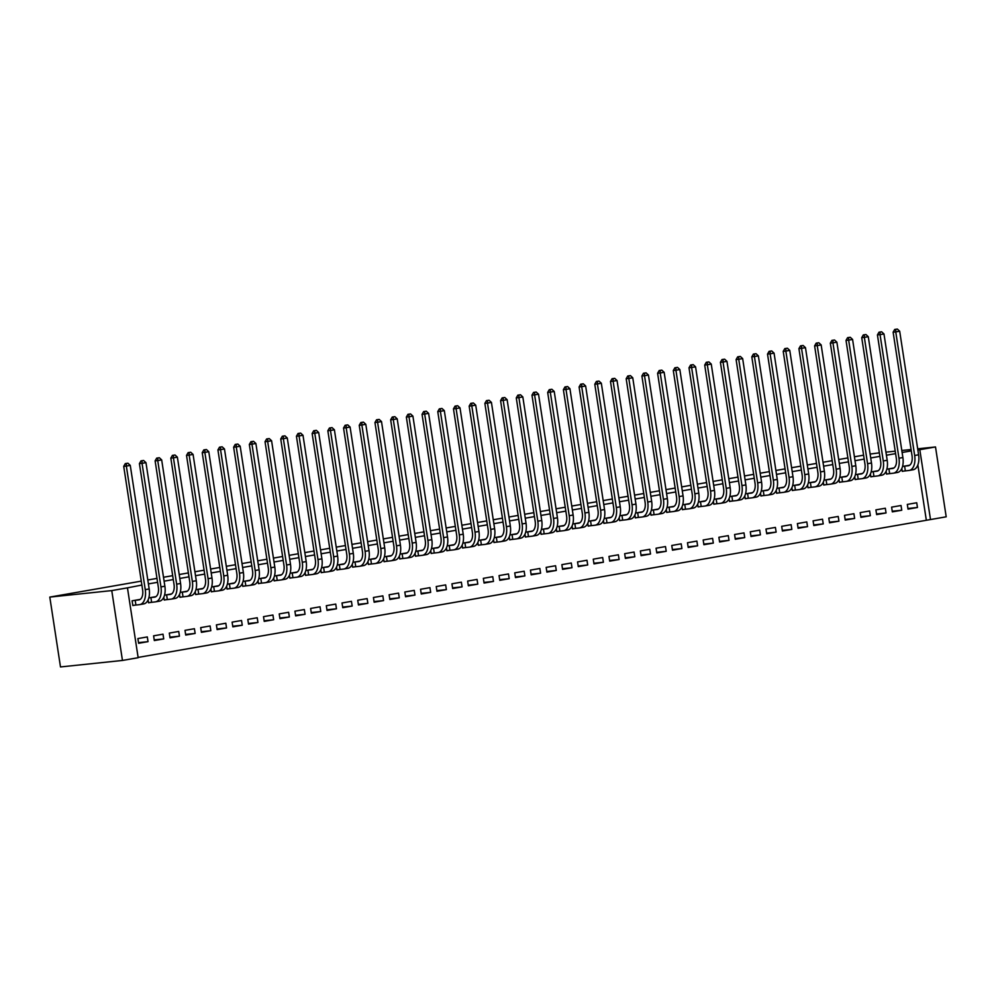 <?xml version="1.0" encoding="UTF-8"?>
<svg xmlns="http://www.w3.org/2000/svg" width="996" height="996" viewBox="0 0 996 996"><rect width="100%" height="100%" fill="white"/><g stroke="black" fill="none" stroke-linecap="round" stroke-linejoin="round"><path stroke-width="1.49" d="M138.108 657.422L930.501 519.551L919.806 449.694L935.505 446.955L917.677 448.823M122.458 660.448L111.764 590.591L127.463 587.852L138.158 657.709L122.458 660.448L60.495 666.947L49.8 597.09L141.283 581.129M935.505 446.955L946.2 516.812L930.501 519.551M147.806 579.996L156.982 578.39M163.506 577.257L172.681 575.663M179.205 574.518L188.381 572.924M194.905 571.779L204.093 570.185M210.617 569.04L219.792 567.446M226.316 566.301L235.492 564.707M242.016 563.574L251.191 561.968M257.715 560.835L266.903 559.229M273.427 558.096L282.603 556.49M289.126 555.357L298.302 553.751M304.826 552.618L314.001 551.012M320.525 549.879L329.713 548.273M336.237 547.14L345.413 545.534M351.937 544.401L361.112 542.808M367.636 541.662L376.812 540.069M383.336 538.923L392.524 537.33M399.047 536.184L408.223 534.591M414.747 533.445L423.923 531.852M430.446 530.719L439.622 529.113M446.146 527.98L455.321 526.374M461.858 525.241L471.033 523.635M477.557 522.502L486.733 520.896M493.257 519.763L502.432 518.157M508.956 517.024L518.132 515.418M524.655 514.285L533.844 512.679M540.367 511.546L549.543 509.952M556.067 508.807L565.242 507.213M571.766 506.068L580.942 504.474M587.466 503.329L596.654 501.735M603.178 500.59L612.353 498.996M618.877 497.851L628.053 496.257M634.577 495.124L643.752 493.518M650.276 492.385L659.464 490.779M665.988 489.646L675.163 488.04M681.687 486.907L690.863 485.301M697.387 484.168L706.562 482.562M713.086 481.429L722.274 479.823M728.798 478.69L737.974 477.096M744.498 475.951L753.673 474.357M760.197 473.212L769.373 471.618M775.896 470.473L785.072 468.879M791.596 467.734L800.784 466.14M807.308 464.995L816.483 463.401M823.007 462.269L832.183 460.662M838.707 459.53L847.882 457.923M854.406 456.791L863.594 455.184M870.118 454.052L879.356 452.844M163.73 638.909L163.008 634.191L153.596 635.834L154.318 640.553L163.73 638.909L154.218 639.905M155.911 596.654L148.827 597.886M151.081 602.343L148.541 602.792L148.105 599.941M195.141 633.431L194.419 628.713L184.995 630.356L185.717 635.075L195.141 633.431L185.617 634.427M187.323 591.176L180.239 592.408M182.492 596.865L179.94 597.314L179.504 594.463M226.54 627.953L225.818 623.235L216.406 624.878L217.128 629.596L226.54 627.953L217.028 628.949M218.722 585.698L211.638 586.943M213.891 591.387L211.339 591.836L210.903 588.985M257.952 622.475L257.229 617.757L247.805 619.4L248.527 624.119L257.952 622.475L248.427 623.471M250.133 580.232L243.049 581.465M245.302 585.909L242.75 586.358L242.314 583.507M289.35 616.997L288.628 612.279L279.216 613.922L279.938 618.64L289.35 616.997L279.839 618.006M281.532 574.754L274.448 575.987M276.701 580.444L274.149 580.88L273.713 578.029M320.762 611.532L320.04 606.801L310.615 608.444L311.337 613.175L320.762 611.532L311.238 612.528M312.931 569.276L305.859 570.509M308.113 574.966L305.56 575.402L305.125 572.551M352.161 606.054L351.439 601.335L342.014 602.978L342.749 607.697L352.161 606.054L342.649 607.05M344.342 563.798L337.258 565.031M339.512 569.488L336.959 569.936L336.524 567.085M383.572 600.576L382.85 595.857L373.425 597.5L374.147 602.219L383.572 600.576L374.048 601.572M375.741 558.32L368.669 559.553M370.923 564.01L368.371 564.458L367.935 561.607M414.971 595.098L414.249 590.379L404.824 592.022L405.546 596.741L414.971 595.098L405.459 596.094M407.152 552.842L400.068 554.087M402.322 558.532L399.77 558.98L399.334 556.129M446.382 589.62L445.66 584.901L436.236 586.544L436.958 591.263L446.382 589.62L436.858 590.616M438.551 547.377L431.467 548.609M433.733 553.054L431.181 553.502L430.745 550.651M477.781 584.142L477.059 579.423L467.634 581.066L468.357 585.785L477.781 584.142L468.257 585.15M469.963 541.899L462.879 543.131M465.132 547.588L462.58 548.024L462.144 545.173M509.193 578.676L508.47 573.945L499.046 575.588L499.768 580.319L509.193 578.676L499.668 579.672M501.362 536.421L494.277 537.653M496.531 542.11L493.991 542.546L493.555 539.695M540.591 573.198L539.869 568.479L530.445 570.123L531.167 574.841L540.591 573.198L531.067 574.194M532.773 530.943L525.689 532.175M527.942 536.632L525.39 537.081L524.954 534.23M572.003 567.72L571.281 563.001L561.856 564.645L562.578 569.363L572.003 567.72L562.479 568.716M564.172 525.465L557.088 526.697M559.341 531.154L556.801 531.603L556.366 528.752M603.402 562.242L602.68 557.523L593.255 559.167L593.977 563.885L603.402 562.242L593.877 563.238M595.583 519.987L588.499 521.232M590.753 525.676L588.2 526.125L587.765 523.274M634.813 556.764L634.079 552.045L624.666 553.689L625.388 558.407L634.813 556.764L625.289 557.76M626.982 514.509L619.898 515.754M622.151 520.198L619.612 520.647L619.176 517.796M666.212 551.286L665.49 546.567L656.065 548.211L656.787 552.929L666.212 551.286L656.688 552.294M658.393 509.043L651.309 510.276M653.563 514.733L651.01 515.169L650.575 512.317M697.611 545.82L696.889 541.089L687.477 542.733L688.199 547.464L697.611 545.82L688.099 546.816M689.792 503.565L682.708 504.798M684.962 509.255L682.422 509.691L681.986 506.84M729.022 540.342L728.3 535.624L718.875 537.267L719.598 541.986L729.022 540.342L719.498 541.338M721.204 498.087L714.12 499.32M716.373 503.777L713.821 504.225L713.385 501.374M760.421 534.864L759.699 530.146L750.287 531.789L751.009 536.508L760.421 534.864L750.909 535.86M752.603 492.609L745.518 493.842M747.772 498.299L745.232 498.747L744.784 495.896M791.832 529.386L791.11 524.668L781.686 526.311L782.408 531.03L791.832 529.386L782.308 530.382M784.014 487.131L776.93 488.376M779.183 492.821L776.631 493.269L776.195 490.418M823.231 523.908L822.509 519.19L813.097 520.833L813.819 525.552L823.231 523.908L813.72 524.904M815.413 481.653L808.329 482.898M810.582 487.343L808.03 487.791L807.594 484.94M854.643 518.43L853.921 513.712L844.496 515.355L845.218 520.074L854.643 518.43L845.118 519.439M846.824 476.188L839.74 477.42M841.994 481.877L839.441 482.313L839.006 479.462M886.042 512.965L885.32 508.234L875.907 509.877L876.629 514.608L886.042 512.965L876.53 513.961M878.223 470.71L871.139 471.942M873.392 476.399L870.84 476.835L870.404 473.984M917.453 507.487L916.731 502.768L907.306 504.412L908.028 509.13L917.453 507.487L907.929 508.483M909.622 465.232L902.55 466.464M904.804 470.921L902.252 471.369L901.816 468.518M926.292 519.999L917.864 464.92M911.29 450.889L902.115 452.483M895.591 453.628L886.415 455.222M879.891 456.367L870.716 457.961M864.192 459.106L855.016 460.7M848.492 461.833L839.304 463.439M832.781 464.572L823.605 466.178M817.081 467.311L807.905 468.917M801.382 470.05L792.206 471.656M785.682 472.789L776.494 474.395M769.97 475.528L760.795 477.134M754.271 478.267L745.095 479.873M738.571 481.006L729.396 482.599M722.872 483.745L713.684 485.338M707.16 486.484L697.984 488.077M691.461 489.223L682.285 490.816M675.761 491.962L666.585 493.555M660.062 494.688L650.874 496.294M644.35 497.427L635.174 499.033M628.65 500.166L619.475 501.772M612.951 502.905L603.775 504.511M597.251 505.644L588.076 507.25M581.54 508.383L572.364 509.989M565.84 511.122L556.664 512.728M550.141 513.861L540.965 515.455M534.441 516.6L525.265 518.194M518.742 519.339L509.554 520.933M503.03 522.078L493.854 523.672M487.33 524.817L478.155 526.411M471.631 527.544L462.455 529.15M455.931 530.283L446.743 531.889M440.22 533.022L431.044 534.628M424.52 535.761L415.344 537.367M408.821 538.5L399.645 540.106M393.121 541.239L383.933 542.845M377.409 543.978L368.234 545.584M361.71 546.717L352.534 548.31M346.01 549.456L336.835 551.049M330.311 552.195L321.123 553.788M314.599 554.934L305.423 556.527M298.9 557.673L289.724 559.266M283.2 560.399L274.024 562.005M267.501 563.138L258.325 564.744M251.801 565.877L242.613 567.483M236.089 568.616L226.914 570.222M220.39 571.355L211.214 572.961M204.69 574.094L195.515 575.7M188.991 576.833L179.803 578.439M173.279 579.572L164.103 581.166M157.58 582.311L148.404 583.905M141.88 585.05L127.463 587.852M893.922 467.971L886.838 469.203M889.092 473.66L886.552 474.096L886.116 471.257M901.754 510.226L901.031 505.507L891.607 507.138L892.329 511.869L901.754 510.226L892.229 511.222M862.524 473.449L855.44 474.681M857.693 479.138L855.141 479.574L854.705 476.723M870.342 515.691L869.62 510.973L860.195 512.616L860.918 517.335L870.342 515.691L860.818 516.7M831.112 478.927L824.028 480.159M826.282 484.604L823.742 485.052L823.306 482.201M838.943 521.169L838.221 516.451L828.797 518.094L829.519 522.813L838.943 521.169L829.419 522.165M799.713 484.392L792.629 485.637M794.883 490.082L792.33 490.53L791.895 487.679M807.532 526.647L806.81 521.929L797.385 523.572L798.107 528.291L807.532 526.647L798.008 527.643M768.302 489.87L761.218 491.103M763.471 495.56L760.932 496.008L760.496 493.157M776.133 532.125L775.411 527.407L765.986 529.05L766.708 533.769L776.133 532.125L766.609 533.121M736.903 495.348L729.819 496.581M732.072 501.038L729.52 501.486L729.084 498.635M744.722 537.603L744 532.885L734.575 534.528L735.297 539.247L744.722 537.603L735.197 538.599M705.492 500.826L698.408 502.059M700.674 506.516L698.121 506.952L697.686 504.113M713.323 543.081L712.601 538.363L703.176 539.994L703.898 544.725L713.323 543.081L703.798 544.077M674.093 506.304L667.009 507.537M669.262 511.994L666.71 512.43L666.274 509.579M681.911 548.547L681.189 543.828L671.765 545.472L672.487 550.19L681.911 548.547L672.4 549.555M642.681 511.782L635.61 513.015M637.863 517.459L635.311 517.908L634.875 515.057M650.513 554.025L649.79 549.306L640.366 550.95L641.088 555.668L650.513 554.025L640.988 555.021M611.283 517.248L604.199 518.493M606.452 522.937L603.9 523.386L603.464 520.535M619.101 559.503L618.379 554.784L608.967 556.428L609.689 561.146L619.101 559.503L609.589 560.499M579.884 522.726L572.8 523.958M575.053 528.415L572.501 528.864L572.065 526.013M587.702 564.981L586.98 560.262L577.556 561.906L578.278 566.624L587.702 564.981L578.178 565.977M548.472 528.204L541.388 529.436M543.642 533.893L541.089 534.342L540.654 531.49M556.291 570.459L555.569 565.74L546.157 567.384L546.879 572.102L556.291 570.459L546.779 571.455M517.073 533.682L509.989 534.914M512.243 539.371L509.691 539.82L509.255 536.969M524.892 575.937L524.17 571.218L514.745 572.849L515.467 577.58L524.892 575.937L515.368 576.933M485.662 539.16L478.578 540.392M480.831 544.849L478.292 545.285L477.843 542.434M493.481 581.415L492.759 576.684L483.346 578.327L484.068 583.046L493.481 581.415L483.969 582.411M454.263 544.638L447.179 545.87M449.433 550.315L446.88 550.763L446.445 547.912M462.082 586.881L461.36 582.162L451.935 583.805L452.657 588.524L462.082 586.881L452.558 587.877M422.852 550.103L415.768 551.348M418.021 555.793L415.481 556.241L415.046 553.39M430.67 592.359L429.948 587.64L420.536 589.283L421.258 594.002L430.67 592.359L421.159 593.355M391.453 555.581L384.369 556.814M386.622 561.271L384.07 561.719L383.634 558.868M399.272 597.837L398.549 593.118L389.125 594.761L389.847 599.48L399.272 597.837L389.747 598.833M360.042 561.059L352.958 562.292M355.211 566.749L352.671 567.197L352.235 564.346M367.86 603.315L367.138 598.596L357.726 600.239L358.448 604.958L367.86 603.315L358.348 604.311M328.643 566.537L321.559 567.77M323.812 572.227L321.26 572.675L320.824 569.824M336.461 608.793L335.739 604.074L326.315 605.705L327.037 610.436L336.461 608.793L326.937 609.789M297.231 572.015L290.147 573.248M292.401 577.705L289.861 578.141L289.425 575.29M305.062 614.271L304.34 609.54L294.916 611.183L295.638 615.902L305.062 614.271L295.538 615.267M265.832 577.493L258.748 578.726M261.002 583.17L258.45 583.619L258.014 580.768M273.651 619.736L272.929 615.018L263.504 616.661L264.226 621.38L273.651 619.736L264.127 620.732M234.421 582.959L227.337 584.204M229.59 588.648L227.051 589.097L226.615 586.246M242.252 625.214L241.53 620.496L232.105 622.139L232.827 626.858L242.252 625.214L232.728 626.21M203.022 588.437L195.938 589.669M198.192 594.126L195.639 594.575L195.204 591.724M210.841 630.692L210.119 625.974L200.694 627.617L201.416 632.336L210.841 630.692L201.316 631.688M171.611 593.915L164.527 595.147M166.78 599.604L164.24 600.053L163.805 597.202M179.442 636.17L178.72 631.452L169.295 633.095L170.017 637.813L179.442 636.17L169.918 637.166M140.212 599.393L132.107 600.8L132.829 605.531L135.381 605.082M148.031 641.648L147.308 636.93L137.884 638.573L138.606 643.292L148.031 641.648L138.519 642.644M917.839 449.906L919.806 449.694M911.091 449.52L901.816 450.491M895.217 451.176L885.942 452.147M111.764 590.591L49.8 597.09M904.082 466.203L908.24 465.755A9.549 5.266 -99.9 0 0 908.427 465.717A9.549 5.266 -99.9 0 0 912.037 455.757L893.126 332.178L894.719 329.439L897.346 329.054L894.719 329.439M908.402 465.443L909.435 465.356M897.346 329.054L899.687 331.22L895.753 331.905L914.664 455.483A14.33 7.906 80.1 0 1 909.248 470.423A14.33 7.906 80.1 0 1 908.962 470.473L902.239 471.257M899.687 331.22L918.598 454.799A14.33 7.906 80.1 0 1 913.183 469.739A14.33 7.906 80.1 0 1 912.884 469.788M895.778 329.327L895.753 331.905L893.126 332.178M904.605 466.128L905.327 470.847M888.37 468.942L892.528 468.494A9.549 5.266 -99.9 0 0 892.727 468.456A9.549 5.266 -99.9 0 0 896.338 458.496L877.426 334.917L879.02 332.178L881.634 331.793L879.02 332.178M892.702 468.182L893.736 468.083M881.634 331.793L883.975 333.959L880.053 334.644L898.965 458.222A14.33 7.906 80.1 0 1 893.549 473.162A14.33 7.906 80.1 0 1 893.25 473.212L886.527 473.996M883.975 333.959L902.886 457.538A14.33 7.906 80.1 0 1 897.471 472.478A14.33 7.906 80.1 0 1 897.184 472.527M880.066 332.066L880.053 334.644L877.426 334.917M888.905 468.867L889.627 473.586M872.67 471.681L876.829 471.22A9.549 5.266 -99.9 0 0 877.028 471.195A9.549 5.266 -99.9 0 0 880.638 461.235L861.727 337.656L863.32 334.917L865.935 334.531L863.32 334.917M876.99 470.921L878.036 470.822M865.935 334.531L868.275 336.698L864.354 337.383L883.265 460.961A14.33 7.906 80.1 0 1 877.85 475.901A14.33 7.906 80.1 0 1 877.551 475.951L870.828 476.735M868.275 336.698L887.187 460.276A14.33 7.906 80.1 0 1 881.771 475.217A14.33 7.906 80.1 0 1 881.472 475.266M864.366 334.805L864.354 337.383L861.727 337.656M873.206 471.606L873.928 476.325M856.971 474.407L861.129 473.959A9.549 5.266 -99.9 0 0 861.328 473.934A9.549 5.266 -99.9 0 0 864.939 463.974L846.027 340.395L847.608 337.656L850.235 337.271L847.608 337.656M861.291 473.66L862.337 473.561M850.235 337.271L852.576 339.437L848.654 340.122L867.566 463.7A14.33 7.906 80.1 0 1 862.15 478.64A14.33 7.906 80.1 0 1 861.851 478.69L855.128 479.474M852.576 339.437L871.488 463.016A14.33 7.906 80.1 0 1 866.072 477.956A14.33 7.906 80.1 0 1 865.773 478.005M848.667 337.544L848.654 340.122L846.027 340.395M857.494 474.345L858.216 479.064M841.271 477.146L845.43 476.698A9.549 5.266 -99.9 0 0 845.616 476.673A9.549 5.266 -99.9 0 0 849.227 466.713L830.328 343.134L831.909 340.395L834.536 340.01L831.909 340.395M845.592 476.399L846.625 476.3M834.536 340.01L836.877 342.176L832.942 342.861L851.854 466.439A14.33 7.906 80.1 0 1 846.438 481.379A14.33 7.906 80.1 0 1 846.152 481.417L839.429 482.213M836.877 342.176L855.788 465.755A14.33 7.906 80.1 0 1 850.372 480.695A14.33 7.906 80.1 0 1 850.074 480.732M832.967 340.283L832.942 342.861L830.328 343.134M841.794 477.084L842.516 481.803M825.56 479.885L829.718 479.437A9.549 5.266 -99.9 0 0 829.917 479.412A9.549 5.266 -99.9 0 0 833.528 469.452L814.616 345.873L816.21 343.134L818.824 342.749L816.21 343.134M829.892 479.138L830.925 479.039M818.824 342.749L821.165 344.915L817.243 345.6L836.154 469.178A14.33 7.906 80.1 0 1 830.739 484.118A14.33 7.906 80.1 0 1 830.44 484.156L823.717 484.94M821.165 344.915L840.076 468.494A14.33 7.906 80.1 0 1 834.66 483.434A14.33 7.906 80.1 0 1 834.374 483.471M817.255 343.022L817.243 345.6L814.616 345.873M826.095 479.823L826.817 484.542M809.86 482.624L814.018 482.176A9.549 5.266 -99.9 0 0 814.218 482.151A9.549 5.266 -99.9 0 0 817.828 472.191L798.917 348.612L800.51 345.861L803.125 345.488L800.51 345.861M814.18 481.877L815.226 481.778M803.125 345.488L805.465 347.654L801.543 348.339L820.455 471.917A14.33 7.906 80.1 0 1 815.039 486.857A14.33 7.906 80.1 0 1 814.74 486.895L808.017 487.679M805.465 347.654L824.377 471.233A14.33 7.906 80.1 0 1 818.961 486.173A14.33 7.906 80.1 0 1 818.675 486.21M801.556 345.761L801.543 348.339L798.917 348.612M810.395 482.562L811.118 487.281M794.161 485.363L798.319 484.915A9.549 5.266 -99.9 0 0 798.518 484.89A9.549 5.266 -99.9 0 0 802.129 474.93L783.217 351.351L784.811 348.6L787.425 348.226L784.811 348.6M798.481 484.616L799.527 484.517M787.425 348.226L789.766 350.393L785.844 351.078L804.756 474.644A14.33 7.906 80.1 0 1 799.34 489.596A14.33 7.906 80.1 0 1 799.041 489.634L792.318 490.418M789.766 350.393L808.677 473.959A14.33 7.906 80.1 0 1 803.262 488.912A14.33 7.906 80.1 0 1 802.963 488.949M785.856 348.5L785.844 351.078L783.217 351.351M794.683 485.301L795.406 490.02M778.461 488.102L782.619 487.654A9.549 5.266 -99.9 0 0 782.819 487.629A9.549 5.266 -99.9 0 0 786.417 477.657L767.518 354.09L769.099 351.339L771.726 350.953L769.099 351.339M782.781 487.355L783.815 487.256M771.726 350.953L774.066 353.132L770.132 353.804L789.044 477.383A14.33 7.906 80.1 0 1 783.628 492.335A14.33 7.906 80.1 0 1 783.342 492.373L776.619 493.157M774.066 353.132L792.978 476.698A14.33 7.906 80.1 0 1 787.562 491.651A14.33 7.906 80.1 0 1 787.263 491.688M770.157 351.227L770.132 353.804L767.518 354.09M778.984 488.04L779.706 492.759M762.749 490.841L766.908 490.393A9.549 5.266 -99.9 0 0 767.107 490.368A9.549 5.266 -99.9 0 0 770.717 480.396L751.806 356.829L753.399 354.078L756.026 353.692L753.399 354.078M767.082 490.082L768.115 489.995M756.026 353.692L758.367 355.858L754.433 356.543L773.344 480.122A14.33 7.906 80.1 0 1 767.928 495.074A14.33 7.906 80.1 0 1 767.63 495.112L760.907 495.896M758.367 355.858L777.266 479.437A14.33 7.906 80.1 0 1 771.863 494.39A14.33 7.906 80.1 0 1 771.564 494.427M754.445 353.966L754.433 356.543L751.806 356.829M763.285 490.767L764.007 495.498M747.05 493.58L751.208 493.132A9.549 5.266 -99.9 0 0 751.407 493.107A9.549 5.266 -99.9 0 0 755.018 483.135L736.106 359.556L737.7 356.817L740.314 356.431L737.7 356.817M751.382 492.821L752.416 492.734M740.314 356.431L742.655 358.597L738.733 359.282L757.645 482.861A14.33 7.906 80.1 0 1 752.229 497.813A14.33 7.906 80.1 0 1 751.93 497.851L745.207 498.635M742.655 358.597L761.567 482.176A14.33 7.906 80.1 0 1 756.151 497.129A14.33 7.906 80.1 0 1 755.864 497.166M738.746 356.705L738.733 359.282L736.106 359.556M747.585 493.506L748.307 498.224M731.35 496.319L735.509 495.871A9.549 5.266 -99.9 0 0 735.708 495.846A9.549 5.266 -99.9 0 0 739.318 485.874L720.407 362.295L722 359.556L724.615 359.17L722 359.556M735.671 495.56L736.716 495.473M724.615 359.17L726.956 361.336L723.034 362.021L741.945 485.6A14.33 7.906 80.1 0 1 736.53 500.552A14.33 7.906 80.1 0 1 736.231 500.59L729.508 501.374M726.956 361.336L745.867 484.915A14.33 7.906 80.1 0 1 740.451 499.868A14.33 7.906 80.1 0 1 740.153 499.905M723.046 359.444L723.034 362.021L720.407 362.295M731.873 496.245L732.595 500.963M715.651 499.058L719.809 498.61A9.549 5.266 -99.9 0 0 720.008 498.573A9.549 5.266 -99.9 0 0 723.619 488.613L704.707 365.034L706.288 362.295L708.915 361.909L706.288 362.295M719.971 498.299L721.004 498.212M708.915 361.909L711.256 364.075L707.334 364.76L726.233 488.339A14.33 7.906 80.1 0 1 720.818 503.279A14.33 7.906 80.1 0 1 720.531 503.329L713.808 504.113M711.256 364.075L730.168 487.654A14.33 7.906 80.1 0 1 724.752 502.594A14.33 7.906 80.1 0 1 724.453 502.644M707.347 362.183L707.334 364.76L704.707 365.034M716.174 498.984L716.896 503.702M699.951 501.797L704.11 501.349A9.549 5.266 -99.9 0 0 704.297 501.312A9.549 5.266 -99.9 0 0 707.907 491.352L688.995 367.773L690.589 365.034L693.216 364.648L690.589 365.034M704.272 501.038L705.305 500.938M693.216 364.648L695.557 366.814L691.622 367.499L710.534 491.078A14.33 7.906 80.1 0 1 705.118 506.018A14.33 7.906 80.1 0 1 704.832 506.068L698.096 506.852M695.557 366.814L714.456 490.393A14.33 7.906 80.1 0 1 709.052 505.333A14.33 7.906 80.1 0 1 708.754 505.383M691.635 364.922L691.622 367.499L688.995 367.773M700.474 501.723L701.196 506.441M684.24 504.536L688.398 504.076A9.549 5.266 -99.9 0 0 688.597 504.051A9.549 5.266 -99.9 0 0 692.208 494.091L673.296 370.512L674.89 367.773L677.504 367.387L674.89 367.773M688.572 503.777L689.606 503.677M677.504 367.387L679.845 369.553L675.923 370.238L694.835 493.817A14.33 7.906 80.1 0 1 689.419 508.757A14.33 7.906 80.1 0 1 689.12 508.807L682.397 509.591M679.845 369.553L698.756 493.132A14.33 7.906 80.1 0 1 693.341 508.072A14.33 7.906 80.1 0 1 693.054 508.122M675.935 367.661L675.923 370.238L673.296 370.512M684.775 504.462L685.497 509.18M668.54 507.263L672.698 506.815A9.549 5.266 -99.9 0 0 672.898 506.79A9.549 5.266 -99.9 0 0 676.508 496.83L657.597 373.251L659.19 370.512L661.805 370.126L659.19 370.512M672.86 506.516L673.906 506.416M661.805 370.126L664.145 372.292L660.223 372.977L679.135 496.556A14.33 7.906 80.1 0 1 673.719 511.496A14.33 7.906 80.1 0 1 673.421 511.546L666.698 512.33M664.145 372.292L683.057 495.871A14.33 7.906 80.1 0 1 677.641 510.811A14.33 7.906 80.1 0 1 677.342 510.861M660.236 370.4L660.223 372.977L657.597 373.251M669.075 507.201L669.798 511.919M652.841 510.002L656.999 509.554A9.549 5.266 -99.9 0 0 657.198 509.529A9.549 5.266 -99.9 0 0 660.809 499.569L641.897 375.99L643.478 373.251L646.105 372.865L643.478 373.251M657.161 509.255L658.194 509.155M646.105 372.865L648.446 375.031L644.524 375.716L663.423 499.295A14.33 7.906 80.1 0 1 658.02 514.235A14.33 7.906 80.1 0 1 657.721 514.272L650.998 515.069M648.446 375.031L667.357 498.61A14.33 7.906 80.1 0 1 661.942 513.55A14.33 7.906 80.1 0 1 661.643 513.587M644.537 373.139L644.524 375.716L641.897 375.99M653.364 509.94L654.086 514.658M637.141 512.741L641.3 512.293A9.549 5.266 -99.9 0 0 641.486 512.268A9.549 5.266 -99.9 0 0 645.097 502.308L626.185 378.729L627.779 375.99L630.406 375.604L627.779 375.99M641.461 511.994L642.495 511.894M630.406 375.604L632.746 377.77L628.812 378.455L647.724 502.034A14.33 7.906 80.1 0 1 642.308 516.974A14.33 7.906 80.1 0 1 642.022 517.011L635.299 517.796M632.746 377.77L651.658 501.349A14.33 7.906 80.1 0 1 646.242 516.289A14.33 7.906 80.1 0 1 645.943 516.326M628.825 375.878L628.812 378.455L626.185 378.729M637.664 512.679L638.386 517.397M621.429 515.48L625.588 515.032A9.549 5.266 -99.9 0 0 625.787 515.007A9.549 5.266 -99.9 0 0 629.397 505.047L610.486 381.468L612.079 378.717L614.694 378.343L612.079 378.717M625.762 514.733L626.795 514.633M614.694 378.343L617.034 380.509L613.113 381.194L632.024 504.773A14.33 7.906 80.1 0 1 626.609 519.713A14.33 7.906 80.1 0 1 626.31 519.75L619.587 520.535M617.034 380.509L635.946 504.088A14.33 7.906 80.1 0 1 630.53 519.028A14.33 7.906 80.1 0 1 630.244 519.065M613.125 378.617L613.113 381.194L610.486 381.468M621.965 515.418L622.687 520.136M605.73 518.219L609.888 517.771A9.549 5.266 -99.9 0 0 610.087 517.746A9.549 5.266 -99.9 0 0 613.698 507.786L594.786 384.207L596.38 381.456L598.994 381.082L596.38 381.456M610.05 517.472L611.096 517.372M598.994 381.082L601.335 383.248L597.413 383.933L616.325 507.499A14.33 7.906 80.1 0 1 610.909 522.452A14.33 7.906 80.1 0 1 610.61 522.489L603.887 523.274M601.335 383.248L620.247 506.815A14.33 7.906 80.1 0 1 614.831 521.767A14.33 7.906 80.1 0 1 614.532 521.804M597.426 381.356L597.413 383.933L594.786 384.207M606.265 518.157L606.987 522.875M590.03 520.958L594.189 520.51A9.549 5.266 -99.9 0 0 594.388 520.485A9.549 5.266 -99.9 0 0 597.998 510.512L579.087 386.946L580.668 384.195L583.295 383.809L580.668 384.195M594.351 520.211L595.384 520.111M583.295 383.809L585.636 385.987L581.714 386.66L600.613 510.238A14.33 7.906 80.1 0 1 595.21 525.191A14.33 7.906 80.1 0 1 594.911 525.228L588.188 526.013M585.636 385.987L604.547 509.554A14.33 7.906 80.1 0 1 599.131 524.506A14.33 7.906 80.1 0 1 598.833 524.543M581.726 384.083L581.714 386.66L579.087 386.946M590.553 520.896L591.275 525.614M574.331 523.697L578.489 523.249A9.549 5.266 -99.9 0 0 578.676 523.224A9.549 5.266 -99.9 0 0 582.287 513.251L563.387 389.685L564.969 386.934L567.596 386.548L564.969 386.934M578.651 522.937L579.684 522.85M567.596 386.548L569.936 388.714L566.002 389.399L584.913 512.977A14.33 7.906 80.1 0 1 579.498 527.93A14.33 7.906 80.1 0 1 579.211 527.967L572.488 528.752M569.936 388.714L588.848 512.293A14.33 7.906 80.1 0 1 583.432 527.245A14.33 7.906 80.1 0 1 583.133 527.282M566.027 386.822L566.002 389.399L563.387 389.685M574.854 523.622L575.576 528.353M558.619 526.436L562.777 525.988A9.549 5.266 -99.9 0 0 562.977 525.963A9.549 5.266 -99.9 0 0 566.587 515.99L547.676 392.412L549.269 389.673L551.884 389.287L549.269 389.673M562.952 525.676L563.985 525.589M551.884 389.287L554.224 391.453L550.302 392.138L569.214 515.716A14.33 7.906 80.1 0 1 563.798 530.669A14.33 7.906 80.1 0 1 563.499 530.706L556.776 531.49M554.224 391.453L573.136 515.032A14.33 7.906 80.1 0 1 567.72 529.984A14.33 7.906 80.1 0 1 567.434 530.021M550.315 389.56L550.302 392.138L547.676 392.412M559.154 526.361L559.877 531.08M542.92 529.175L547.078 528.727A9.549 5.266 -99.9 0 0 547.277 528.702A9.549 5.266 -99.9 0 0 550.888 518.729L531.976 395.151L533.57 392.412L536.184 392.026L533.57 392.412M547.24 528.415L548.286 528.328M536.184 392.026L538.525 394.192L534.603 394.877L553.515 518.455A14.33 7.906 80.1 0 1 548.099 533.408A14.33 7.906 80.1 0 1 547.8 533.445L541.077 534.23M538.525 394.192L557.436 517.771A14.33 7.906 80.1 0 1 552.021 532.723A14.33 7.906 80.1 0 1 551.722 532.76M534.615 392.3L534.603 394.877L531.976 395.151M543.455 529.1L544.177 533.819M527.22 531.914L531.378 531.466A9.549 5.266 -99.9 0 0 531.578 531.428A9.549 5.266 -99.9 0 0 535.188 521.468L516.277 397.89L517.858 395.151L520.485 394.765L517.858 395.151M531.54 531.154L532.586 531.067M520.485 394.765L522.825 396.931L518.904 397.616L537.815 521.194A14.33 7.906 80.1 0 1 532.399 536.134A14.33 7.906 80.1 0 1 532.101 536.184L525.378 536.969M522.825 396.931L541.737 520.51A14.33 7.906 80.1 0 1 536.321 535.45A14.33 7.906 80.1 0 1 536.022 535.499M518.916 395.039L518.904 397.616L516.277 397.89M527.743 531.839L528.465 536.558M511.521 534.653L515.679 534.205A9.549 5.266 -99.9 0 0 515.866 534.167A9.549 5.266 -99.9 0 0 519.476 524.207L500.577 400.629L502.158 397.89L504.785 397.504L502.158 397.89M515.841 533.893L516.874 533.794M504.785 397.504L507.126 399.67L503.192 400.355L522.103 523.933A14.33 7.906 80.1 0 1 516.687 538.873A14.33 7.906 80.1 0 1 516.401 538.923L509.678 539.708M507.126 399.67L526.037 523.249A14.33 7.906 80.1 0 1 520.622 538.189A14.33 7.906 80.1 0 1 520.323 538.238M503.217 397.778L503.192 400.355L500.577 400.629M512.044 534.578L512.766 539.297M495.809 537.392L499.967 536.931A9.549 5.266 -99.9 0 0 500.166 536.906A9.549 5.266 -99.9 0 0 503.777 526.946L484.865 403.368L486.459 400.629L489.073 400.243L486.459 400.629M500.141 536.632L501.175 536.533M489.073 400.243L491.426 402.409L487.492 403.094L506.404 526.672A14.33 7.906 80.1 0 1 500.988 541.612A14.33 7.906 80.1 0 1 500.689 541.662L493.966 542.447M491.426 402.409L510.326 525.988A14.33 7.906 80.1 0 1 504.91 540.928A14.33 7.906 80.1 0 1 504.623 540.977M487.505 400.517L487.492 403.094L484.865 403.368M496.344 537.317L497.066 542.036M480.109 540.131L484.268 539.67A9.549 5.266 -99.9 0 0 484.467 539.645A9.549 5.266 -99.9 0 0 488.077 529.685L469.166 406.107L470.759 403.368L473.374 402.982L470.759 403.368M484.442 539.371L485.475 539.272M473.374 402.982L475.715 405.148L471.793 405.833L490.704 529.411A14.33 7.906 80.1 0 1 485.289 544.351A14.33 7.906 80.1 0 1 484.99 544.401L478.267 545.186M475.715 405.148L494.626 528.727A14.33 7.906 80.1 0 1 489.21 543.667A14.33 7.906 80.1 0 1 488.924 543.716M471.805 403.255L471.793 405.833L469.166 406.107M480.645 540.056L481.367 544.775M464.41 542.857L468.568 542.409A9.549 5.266 -99.9 0 0 468.767 542.384A9.549 5.266 -99.9 0 0 472.378 532.424L453.466 408.846L455.06 406.107L457.674 405.721L455.06 406.107M468.73 542.11L469.776 542.011M457.674 405.721L460.015 407.887L456.093 408.572L475.005 532.15A14.33 7.906 80.1 0 1 469.589 547.09A14.33 7.906 80.1 0 1 469.29 547.128L462.567 547.925M460.015 407.887L478.927 531.466A14.33 7.906 80.1 0 1 473.511 546.406A14.33 7.906 80.1 0 1 473.212 546.443M456.106 405.995L456.093 408.572L453.466 408.846M464.933 542.795L465.655 547.514M448.71 545.596L452.869 545.148A9.549 5.266 -99.9 0 0 453.068 545.123A9.549 5.266 -99.9 0 0 456.666 535.163L437.767 411.585L439.348 408.846L441.975 408.46L439.348 408.846M453.031 544.849L454.064 544.75M441.975 408.46L444.316 410.626L440.381 411.311L459.293 534.889A14.33 7.906 80.1 0 1 453.877 549.829A14.33 7.906 80.1 0 1 453.591 549.867L446.868 550.651M444.316 410.626L463.227 534.205A14.33 7.906 80.1 0 1 457.811 549.145A14.33 7.906 80.1 0 1 457.513 549.182M440.406 408.734L440.381 411.311L437.767 411.585M449.233 545.534L449.955 550.253M433.011 548.335L437.169 547.887A9.549 5.266 -99.9 0 0 437.356 547.862A9.549 5.266 -99.9 0 0 440.967 537.902L422.055 414.324L423.649 411.572L426.276 411.199L423.649 411.572M437.331 547.588L438.365 547.489M426.276 411.199L428.616 413.365L424.682 414.05L443.594 537.628A14.33 7.906 80.1 0 1 438.178 552.568A14.33 7.906 80.1 0 1 437.891 552.606L431.156 553.39M428.616 413.365L447.515 536.944A14.33 7.906 80.1 0 1 442.112 551.884A14.33 7.906 80.1 0 1 441.813 551.921M424.694 411.473L424.682 414.05L422.055 414.324M433.534 548.273L434.256 552.992M417.299 551.074L421.457 550.626A9.549 5.266 -99.9 0 0 421.657 550.601A9.549 5.266 -99.9 0 0 425.267 540.641L406.356 417.063L407.949 414.311L410.564 413.938L407.949 414.311M421.632 550.327L422.665 550.228M410.564 413.938L412.904 416.104L408.983 416.789L427.894 540.355A14.33 7.906 80.1 0 1 422.478 555.307A14.33 7.906 80.1 0 1 422.18 555.345L415.457 556.129M412.904 416.104L431.816 539.67A14.33 7.906 80.1 0 1 426.4 554.623A14.33 7.906 80.1 0 1 426.114 554.66M408.995 414.212L408.983 416.789L406.356 417.063M417.834 551.012L418.557 555.731M401.6 553.813L405.758 553.365A9.549 5.266 -99.9 0 0 405.957 553.34A9.549 5.266 -99.9 0 0 409.568 543.368L390.656 419.802L392.25 417.05L394.864 416.664L392.25 417.05M405.92 553.066L406.966 552.967M394.864 416.664L397.205 418.843L393.283 419.528L412.195 543.094A14.33 7.906 80.1 0 1 406.779 558.046A14.33 7.906 80.1 0 1 406.48 558.084L399.757 558.868M397.205 418.843L416.116 542.409A14.33 7.906 80.1 0 1 410.701 557.362A14.33 7.906 80.1 0 1 410.402 557.399M393.296 416.938L393.283 419.528L390.656 419.802M402.123 553.751L402.857 558.47M385.9 556.552L390.059 556.104A9.549 5.266 -99.9 0 0 390.258 556.079A9.549 5.266 -99.9 0 0 393.868 546.107L374.957 422.541L376.538 419.789L379.165 419.403L376.538 419.789M390.22 555.793L391.254 555.706M379.165 419.403L381.505 421.569L377.584 422.254L396.483 545.833A14.33 7.906 80.1 0 1 391.079 560.785A14.33 7.906 80.1 0 1 390.781 560.823L384.058 561.607M381.505 421.569L400.417 545.148A14.33 7.906 80.1 0 1 395.001 560.101A14.33 7.906 80.1 0 1 394.702 560.138M377.596 419.677L377.584 422.254L374.957 422.541M386.423 556.478L387.145 561.209M370.201 559.291L374.359 558.843A9.549 5.266 -99.9 0 0 374.546 558.818A9.549 5.266 -99.9 0 0 378.156 548.846L359.245 425.267L360.838 422.528L363.465 422.142L360.838 422.528M374.521 558.532L375.554 558.445M363.465 422.142L365.806 424.308L361.872 424.993L380.783 548.572A14.33 7.906 80.1 0 1 375.368 563.524A14.33 7.906 80.1 0 1 375.081 563.562L368.358 564.346M365.806 424.308L384.705 547.887A14.33 7.906 80.1 0 1 379.302 562.84A14.33 7.906 80.1 0 1 379.003 562.877M361.884 422.416L361.872 424.993L359.245 425.267M370.724 559.217L371.446 563.935M354.489 562.03L358.647 561.582A9.549 5.266 -99.9 0 0 358.846 561.557A9.549 5.266 -99.9 0 0 362.457 551.585L343.545 428.006L345.139 425.267L347.753 424.881L345.139 425.267M358.821 561.271L359.855 561.184M347.753 424.881L350.094 427.047L346.172 427.732L365.084 551.311A14.33 7.906 80.1 0 1 359.668 566.263A14.33 7.906 80.1 0 1 359.369 566.301L352.646 567.085M350.094 427.047L369.006 550.626A14.33 7.906 80.1 0 1 363.59 565.579A14.33 7.906 80.1 0 1 363.303 565.616M346.185 425.155L346.172 427.732L343.545 428.006M355.024 561.956L355.746 566.674M338.789 564.769L342.948 564.321A9.549 5.266 -99.9 0 0 343.147 564.284A9.549 5.266 -99.9 0 0 346.757 554.324L327.846 430.745L329.439 428.006L332.054 427.62L329.439 428.006M343.11 564.01L344.155 563.923M332.054 427.62L334.395 429.786L330.473 430.471L349.384 554.05A14.33 7.906 80.1 0 1 343.969 568.99A14.33 7.906 80.1 0 1 343.67 569.04L336.947 569.824M334.395 429.786L353.306 553.365A14.33 7.906 80.1 0 1 347.89 568.305A14.33 7.906 80.1 0 1 347.592 568.355M330.485 427.894L330.473 430.471L327.846 430.745M339.325 564.695L340.047 569.413M323.09 567.508L327.248 567.06A9.549 5.266 -99.9 0 0 327.447 567.023A9.549 5.266 -99.9 0 0 331.058 557.063L312.146 433.484L313.728 430.745L316.355 430.359L313.728 430.745M327.41 566.749L328.443 566.649M316.355 430.359L318.695 432.525L314.773 433.21L333.672 556.789A14.33 7.906 80.1 0 1 328.269 571.729A14.33 7.906 80.1 0 1 327.97 571.779L321.247 572.563M318.695 432.525L337.607 556.104A14.33 7.906 80.1 0 1 332.191 571.044A14.33 7.906 80.1 0 1 331.892 571.094M314.786 430.633L314.773 433.21L312.146 433.484M323.613 567.434L324.335 572.152M307.391 570.247L311.549 569.787A9.549 5.266 -99.9 0 0 311.736 569.762A9.549 5.266 -99.9 0 0 315.346 559.802L296.435 436.223L298.028 433.484L300.655 433.098L298.028 433.484M311.711 569.488L312.744 569.388M300.655 433.098L302.996 435.264L299.061 435.949L317.973 559.528A14.33 7.906 80.1 0 1 312.557 574.468A14.33 7.906 80.1 0 1 312.271 574.518L305.548 575.302M302.996 435.264L321.907 558.843A14.33 7.906 80.1 0 1 316.491 573.783A14.33 7.906 80.1 0 1 316.193 573.833M299.086 433.372L299.061 435.949L296.435 436.223M307.913 570.173L308.636 574.891M291.679 572.986L295.837 572.526A9.549 5.266 -99.9 0 0 296.036 572.501A9.549 5.266 -99.9 0 0 299.647 562.541L280.735 438.962L282.329 436.223L284.943 435.837L282.329 436.223M296.011 572.227L297.045 572.127M284.943 435.837L287.284 438.003L283.362 438.688L302.274 562.267A14.33 7.906 80.1 0 1 296.858 577.207A14.33 7.906 80.1 0 1 296.559 577.257L289.836 578.041M287.284 438.003L306.195 561.582A14.33 7.906 80.1 0 1 300.78 576.522A14.33 7.906 80.1 0 1 300.493 576.572M283.374 436.111L283.362 438.688L280.735 438.962M292.214 572.912L292.936 577.63M275.979 575.713L280.137 575.265A9.549 5.266 -99.9 0 0 280.337 575.24A9.549 5.266 -99.9 0 0 283.947 565.28L265.036 441.701L266.629 438.962L269.244 438.576L266.629 438.962M280.299 574.966L281.345 574.866M269.244 438.576L271.584 440.742L267.663 441.427L286.574 565.006A14.33 7.906 80.1 0 1 281.158 579.946A14.33 7.906 80.1 0 1 280.86 579.983L274.137 580.78M271.584 440.742L290.496 564.321A14.33 7.906 80.1 0 1 285.08 579.261A14.33 7.906 80.1 0 1 284.781 579.299M267.675 438.85L267.663 441.427L265.036 441.701M276.514 575.651L277.237 580.369M260.28 578.452L264.438 578.004A9.549 5.266 -99.9 0 0 264.637 577.979A9.549 5.266 -99.9 0 0 268.248 568.019L249.336 444.44L250.917 441.701L253.544 441.315L250.917 441.701M264.6 577.705L265.646 577.605M253.544 441.315L255.885 443.481L251.963 444.166L270.875 567.745A14.33 7.906 80.1 0 1 265.459 582.685A14.33 7.906 80.1 0 1 265.16 582.722L258.437 583.507M255.885 443.481L274.796 567.06A14.33 7.906 80.1 0 1 269.381 582A14.33 7.906 80.1 0 1 269.082 582.038M251.976 441.589L251.963 444.166L249.336 444.44M260.803 578.39L261.525 583.108M244.58 581.191L248.739 580.743A9.549 5.266 -99.9 0 0 248.925 580.718A9.549 5.266 -99.9 0 0 252.536 570.758L233.637 447.179L235.218 444.44L237.845 444.054L235.218 444.44M248.9 580.444L249.934 580.344M237.845 444.054L240.185 446.22L236.251 446.905L255.163 570.484A14.33 7.906 80.1 0 1 249.747 585.424A14.33 7.906 80.1 0 1 249.461 585.461L242.738 586.246M240.185 446.22L259.097 569.799A14.33 7.906 80.1 0 1 253.681 584.739A14.33 7.906 80.1 0 1 253.382 584.777M236.276 444.328L236.251 446.905L233.637 447.179M245.103 581.129L245.825 585.847M228.868 583.93L233.027 583.482A9.549 5.266 -99.9 0 0 233.226 583.457A9.549 5.266 -99.9 0 0 236.836 573.497L217.925 449.918L219.518 447.167L222.133 446.793L219.518 447.167M233.201 583.183L234.234 583.083M222.133 446.793L224.474 448.959L220.552 449.644L239.463 573.21A14.33 7.906 80.1 0 1 234.048 588.163A14.33 7.906 80.1 0 1 233.749 588.2L227.026 588.985M224.474 448.959L243.385 572.526A14.33 7.906 80.1 0 1 237.969 587.478A14.33 7.906 80.1 0 1 237.683 587.515M220.564 447.067L220.552 449.644L217.925 449.918M229.404 583.868L230.126 588.586M213.169 586.669L217.327 586.221A9.549 5.266 -99.9 0 0 217.526 586.196A9.549 5.266 -99.9 0 0 221.137 576.223L202.225 452.657L203.819 449.906L206.433 449.532L203.819 449.906M217.489 585.922L218.535 585.822M206.433 449.532L208.774 451.698L204.852 452.383L223.764 575.949A14.33 7.906 80.1 0 1 218.348 590.902A14.33 7.906 80.1 0 1 218.049 590.939L211.326 591.724M208.774 451.698L227.686 575.265A14.33 7.906 80.1 0 1 222.27 590.217A14.33 7.906 80.1 0 1 221.984 590.255M204.865 449.794L204.852 452.383L202.225 452.657M213.704 586.607L214.426 591.325M197.469 589.408L201.628 588.96A9.549 5.266 -99.9 0 0 201.827 588.935A9.549 5.266 -99.9 0 0 205.437 578.962L186.526 455.396L188.12 452.645L190.734 452.259L188.12 452.645M201.79 588.648L202.835 588.561M190.734 452.259L193.075 454.425L189.153 455.11L208.064 578.688A14.33 7.906 80.1 0 1 202.649 593.641A14.33 7.906 80.1 0 1 202.35 593.678L195.627 594.463M193.075 454.425L211.986 578.004A14.33 7.906 80.1 0 1 206.57 592.956A14.33 7.906 80.1 0 1 206.272 592.994M189.165 452.533L189.153 455.11L186.526 455.396M197.992 589.333L198.714 594.064M181.77 592.147L185.928 591.699A9.549 5.266 -99.9 0 0 186.128 591.674A9.549 5.266 -99.9 0 0 189.726 581.701L170.826 458.123L172.408 455.384L175.035 454.998L172.408 455.384M186.09 591.387L187.124 591.3M175.035 454.998L177.375 457.164L173.441 457.849L192.353 581.427A14.33 7.906 80.1 0 1 186.937 596.38A14.33 7.906 80.1 0 1 186.65 596.417L179.927 597.202M177.375 457.164L196.287 580.743A14.33 7.906 80.1 0 1 190.871 595.695A14.33 7.906 80.1 0 1 190.572 595.733M173.466 455.272L173.441 457.849L170.826 458.123M182.293 592.072L183.015 596.803M166.058 594.886L170.216 594.438A9.549 5.266 -99.9 0 0 170.416 594.413A9.549 5.266 -99.9 0 0 174.026 584.44L155.115 460.862L156.708 458.123L159.335 457.737L156.708 458.123M170.391 594.126L171.424 594.039M159.335 457.737L161.676 459.903L157.742 460.588L176.653 584.166A14.33 7.906 80.1 0 1 171.237 599.119A14.33 7.906 80.1 0 1 170.951 599.156L164.216 599.941M161.676 459.903L180.575 583.482A14.33 7.906 80.1 0 1 175.172 598.434A14.33 7.906 80.1 0 1 174.873 598.471M157.754 458.011L157.742 460.588L155.115 460.862M166.593 594.811L167.316 599.53M150.359 597.625L154.517 597.177A9.549 5.266 -99.9 0 0 154.716 597.139A9.549 5.266 -99.9 0 0 158.327 587.179L139.415 463.601L141.009 460.862L143.623 460.476L141.009 460.862M154.691 596.865L155.725 596.778M143.623 460.476L145.964 462.642L142.042 463.327L160.954 586.905A14.33 7.906 80.1 0 1 155.538 601.845A14.33 7.906 80.1 0 1 155.239 601.895L148.516 602.68M145.964 462.642L164.875 586.221A14.33 7.906 80.1 0 1 159.46 601.173A14.33 7.906 80.1 0 1 159.173 601.211M142.055 460.75L142.042 463.327L139.415 463.601M150.894 597.55L151.616 602.269M134.659 600.364L138.818 599.916A9.549 5.266 -99.9 0 0 139.017 599.878A9.549 5.266 -99.9 0 0 142.627 589.918L123.716 466.34L125.309 463.601L127.924 463.215L125.309 463.601M138.979 599.604L140.025 599.517M127.924 463.215L130.264 465.381L126.343 466.066L145.254 589.644A14.33 7.906 80.1 0 1 139.838 604.584A14.33 7.906 80.1 0 1 139.54 604.634L132.817 605.419M130.264 465.381L149.176 588.96A14.33 7.906 80.1 0 1 143.76 603.9A14.33 7.906 80.1 0 1 143.461 603.95M126.355 463.489L126.343 466.066L123.716 466.34M135.182 600.289L135.904 605.008M918.598 454.799L914.664 455.483M902.886 457.538L898.965 458.222M887.187 460.276L883.265 460.961M871.488 463.016L867.566 463.7M855.788 465.755L851.854 466.439M840.076 468.494L836.154 469.178M824.377 471.233L820.455 471.917M808.677 473.959L804.756 474.644M792.978 476.698L789.044 477.383M777.266 479.437L773.344 480.122M761.567 482.176L757.645 482.861M745.867 484.915L741.945 485.6M730.168 487.654L726.233 488.339M714.456 490.393L710.534 491.078M698.756 493.132L694.835 493.817M683.057 495.871L679.135 496.556M667.357 498.61L663.423 499.295M651.658 501.349L647.724 502.034M635.946 504.088L632.024 504.773M620.247 506.815L616.325 507.499M604.547 509.554L600.613 510.238M588.848 512.293L584.913 512.977M573.136 515.032L569.214 515.716M557.436 517.771L553.515 518.455M541.737 520.51L537.815 521.194M526.037 523.249L522.103 523.933M510.326 525.988L506.404 526.672M494.626 528.727L490.704 529.411M478.927 531.466L475.005 532.15M463.227 534.205L459.293 534.889M447.515 536.944L443.594 537.628M431.816 539.67L427.894 540.355M416.116 542.409L412.195 543.094M400.417 545.148L396.483 545.833M384.705 547.887L380.783 548.572M369.006 550.626L365.084 551.311M353.306 553.365L349.384 554.05M337.607 556.104L333.672 556.789M321.907 558.843L317.973 559.528M306.195 561.582L302.274 562.267M290.496 564.321L286.574 565.006M274.796 567.06L270.875 567.745M259.097 569.799L255.163 570.484M243.385 572.526L239.463 573.21M227.686 575.265L223.764 575.949M211.986 578.004L208.064 578.688M196.287 580.743L192.353 581.427M180.575 583.482L176.653 584.166M164.875 586.221L160.954 586.905M149.176 588.96L145.254 589.644M913.183 469.739L909.248 470.423M897.471 472.478L893.549 473.162M881.771 475.217L877.85 475.901M866.072 477.956L862.15 478.64M850.372 480.695L846.438 481.379M834.66 483.434L830.739 484.118M818.961 486.173L815.039 486.857M803.262 488.912L799.34 489.596M787.562 491.651L783.628 492.335M771.863 494.39L767.928 495.074M756.151 497.129L752.229 497.813M740.451 499.868L736.53 500.552M724.752 502.594L720.818 503.279M709.052 505.333L705.118 506.018M693.341 508.072L689.419 508.757M677.641 510.811L673.719 511.496M661.942 513.55L658.02 514.235M646.242 516.289L642.308 516.974M630.53 519.028L626.609 519.713M614.831 521.767L610.909 522.452M599.131 524.506L595.21 525.191M583.432 527.245L579.498 527.93M567.72 529.984L563.798 530.669M552.021 532.723L548.099 533.408M536.321 535.45L532.399 536.134M520.622 538.189L516.687 538.873M504.91 540.928L500.988 541.612M489.21 543.667L485.289 544.351M473.511 546.406L469.589 547.09M457.811 549.145L453.877 549.829M442.112 551.884L438.178 552.568M426.4 554.623L422.478 555.307M410.701 557.362L406.779 558.046M395.001 560.101L391.079 560.785M379.302 562.84L375.368 563.524M363.59 565.579L359.668 566.263M347.89 568.305L343.969 568.99M332.191 571.044L328.269 571.729M316.491 573.783L312.557 574.468M300.78 576.522L296.858 577.207M285.08 579.261L281.158 579.946M269.381 582L265.459 582.685M253.681 584.739L249.747 585.424M237.969 587.478L234.048 588.163M222.27 590.217L218.348 590.902M206.57 592.956L202.649 593.641M190.871 595.695L186.937 596.38M175.172 598.434L171.237 599.119M159.46 601.173L155.538 601.845M143.76 603.9L139.838 604.584"/></g></svg>
